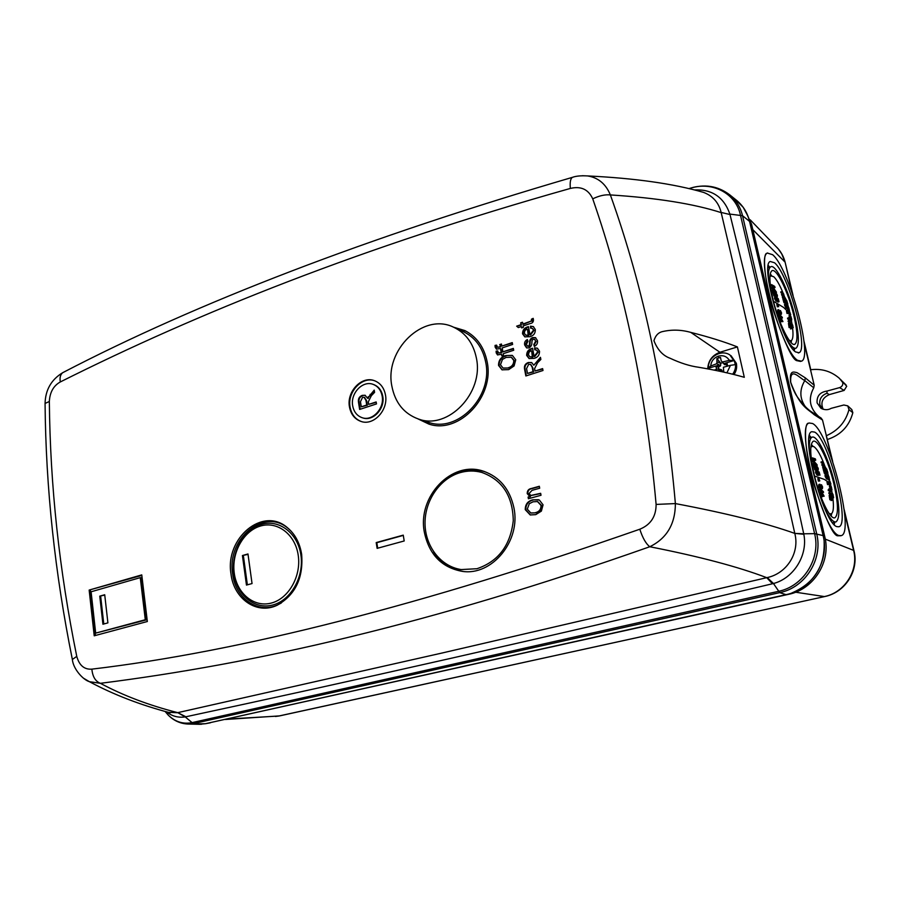 <?xml version="1.0" encoding="UTF-8"?>
<svg xmlns="http://www.w3.org/2000/svg" width="900" height="900" viewBox="0 0 900 900"><rect width="100%" height="100%" fill="white"/><g stroke="black" fill="none" stroke-linecap="round" stroke-linejoin="round"><path stroke-width="1.35" d="M476.933 568.721C498.308 561.488 510.412 545.479 513.27 520.695C512.786 495.956 502.312 479.869 481.838 472.444C474.626 470.486 467.37 470.565 460.08 472.657C439.897 478.519 424.789 500.614 425.025 523.44C425.126 546.278 440.707 566.55 461.216 569.565L476.933 568.721M476.381 358.043C473.332 343.327 465.772 333.067 453.713 327.262C423.349 312.053 384.334 350.055 391.849 386.066C395.089 402.716 403.942 413.707 418.41 419.017C447.863 430.301 484.11 392.963 476.381 358.043M418.41 419.017L428.231 422.213C457.459 433.395 493.358 396.551 485.662 362.025C482.636 347.479 475.132 337.32 463.151 331.571L453.713 327.262M708.604 369.034L708.469 367.864L710.707 366.019C711.214 361.147 713.79 357.851 718.425 356.119C723.195 354.971 726.84 356.377 729.36 360.36L722.295 362.014L721.181 360.72L720.495 357.424L716.918 358.515L716.873 363.656L718.83 365.119L717.457 366.289L718.538 367.132L718.684 369M723.566 371.306L722.543 371.452L721.474 369.731L718.099 368.854L719.516 371.205M718.538 367.132L720.596 365.816L720.709 363.262L722.745 362.599M722.227 362.002L724.545 364.624L726.525 364.725L723.893 363.589L734.299 360.439L735.255 364.657L730.474 365.321L726.919 372.836M727.121 366.188L726.525 364.725M727.673 366.041L727.065 363.409L726.649 364.657M723.769 372.127L723.398 367.256L730.474 365.321M718.369 367.155L716.018 366.75L716.535 369.326M717.457 366.289L716.018 366.75M727.065 363.409L725.591 363.825M722.543 371.329L719.212 370.181M714.184 370.114L718.099 368.854M708.536 368.235L718.83 365.119M710.707 366.019L716.873 363.656M729.36 360.36L734.299 360.439M723.893 363.589L722.295 362.014M716.918 358.515L720.709 363.262M717.356 361.879L720.776 363.42M716.929 363.611L720.596 365.816M385.481 394.988C388.496 409.939 373.748 425.925 361.215 421.504C354.803 419.287 350.876 414.394 349.447 406.834C346.466 391.691 361.676 375.593 374.389 380.666C380.374 382.995 384.064 387.776 385.481 394.988M361.485 421.582C355.264 419.276 351.461 414.428 350.066 407.036C347.119 392.029 362.059 375.998 374.738 380.801M301.646 554.321C303.491 577.957 295.346 594.911 277.234 605.194C256.972 615.15 233.764 598.928 231.007 574.02C224.719 538.29 262.901 506.048 287.404 527.681C295.065 534.071 299.812 542.959 301.646 554.321M281.351 602.955L278.156 604.643C258.233 614.419 235.395 598.489 232.672 573.986C226.485 538.864 264.06 507.173 288.146 528.435L290.88 530.921M453.454 327.15L464.839 330.57C476.662 336.668 484.076 346.995 487.091 361.553C494.91 396.72 458.91 434.543 428.816 424.058L417.881 418.838M429.896 424.361L420.064 419.558M513.923 507.825C521.066 540.877 491.951 576.113 462.285 571.365C441.787 567.619 429.154 554.625 424.384 532.384C417.094 496.688 451.8 460.001 483.548 471.24C499.68 476.944 509.805 489.139 513.923 507.825M463.433 571.489C450.877 569.498 440.955 562.961 433.642 551.846M373.376 384.457L373.646 384.548C378.574 386.449 381.611 390.353 382.759 396.281C385.234 408.521 373.129 421.605 362.88 417.938L362.531 417.825M382.162 396.079C381.004 390.15 377.966 386.235 373.039 384.334C362.655 380.228 350.246 393.401 352.676 405.776C353.858 411.93 357.053 415.924 362.261 417.746C372.521 421.414 384.637 408.319 382.162 396.079M298.226 555.278C295.29 534.364 277.38 520.852 260.46 526.039C243.495 530.921 231.39 552.803 234.248 573.109C236.857 593.494 254.025 607.725 271.294 603.067C288.596 598.725 301.433 576.124 298.226 555.278M300.892 554.996C297.787 533.081 279.023 518.951 261.315 524.396C243.551 529.515 230.895 552.409 233.876 573.66C236.599 594.979 254.565 609.896 272.666 605.036C290.801 600.502 304.256 576.821 300.892 554.996M719.921 352.271L690.817 332.404C681.39 329.726 672.019 329.434 662.692 331.549C658.429 332.415 655.515 335.464 653.94 340.706C657.54 349.864 662.962 355.725 670.185 358.29C680.4 363.071 689.827 366.064 698.467 367.234C715.995 370.204 731.273 373.556 744.3 377.303L737.404 346.905L719.921 352.271C712.215 355.219 708.154 360.754 707.738 368.876M199.114 724.298L205.425 723.701L786.015 594.653C811.654 589.613 829.721 561.139 823.117 535.59L749.565 221.4C747.472 212.794 743.153 205.785 736.605 200.362L736.178 200.014M690.817 332.404C708.581 336.881 724.106 341.719 737.404 346.905M582.334 175.725L587.554 175.928C634.894 178.211 673.571 183.701 703.575 192.398C712.867 195.953 718.729 202.635 721.148 212.434L730.001 214.537C754.965 315.202 779.535 421.627 803.722 533.801L794.79 533.396C765.63 523.035 725.827 513.101 675.383 503.584C665.584 391.5 643.916 288.608 610.369 194.929C656.887 197.91 693.832 203.816 721.192 212.636C744.93 313.312 769.466 420.221 794.79 533.396L803.824 534.274C808.099 555.176 793.665 578.284 773.46 583.515L767.261 577.564C786.656 573.502 799.841 552.96 794.846 533.632M573.21 177.12L572.377 177.356C575.921 176.029 580.984 175.545 587.554 175.928C598.219 177.593 605.824 183.926 610.369 194.929C605.171 194.377 599.299 195.683 592.74 198.844C624.982 291.589 646.11 393.446 656.111 504.416L675.383 503.584C675.315 524.036 666.776 538.425 649.778 546.739C699.12 556.447 738.101 566.752 766.744 577.676L767.261 577.564M63.911 372.082L62.64 372.724C197.37 302.546 367.279 237.42 572.377 177.356L572.377 177.356C570.465 178.684 569.79 182.374 570.352 188.426C361.395 247.365 198.338 312.784 60.322 381.938C53.494 385.774 49.837 392.287 49.343 401.49C50.141 485.46 59.288 570.42 76.759 656.381C79.267 665.438 84.308 669.69 91.867 669.139C240.368 651.566 423.011 604.924 639.799 529.222C642.645 537.975 645.975 543.814 649.778 546.739C429.277 624.544 254.115 663.874 100.406 683.314C123.064 695.498 148.849 705.274 177.739 712.654L440.786 653.31L766.744 577.676L772.459 583.762L773.46 583.515L779.704 592.639C805.23 587.587 823.219 559.192 816.66 533.734L742.534 215.708C740.452 207.146 736.166 200.171 729.664 194.782L736.605 200.362M721.148 212.434L730.001 214.537M694.519 189.9C712.159 189.157 723.949 197.224 729.889 214.099L742.534 215.708L749.565 221.4M499.714 344.588L501.446 344.014L501.829 346.084L512.269 342.608L512.618 344.452L502.178 347.929L502.481 349.537L500.749 350.111L500.445 348.502L496.429 349.121L495.146 347.152L495.056 345.409L496.609 345.15L497.396 347.186L498.971 347.029L500.096 346.657L500.254 344.835L500.647 346.905L497.711 347.265M500.782 350.348L502.515 349.774L502.909 351.844L513.36 348.39L513.709 350.246L503.246 353.689L503.55 355.309L501.817 355.882L501.514 354.262L497.509 354.881L496.215 352.912L496.114 351.157L497.678 350.899L498.476 352.946L500.051 352.789L501.176 352.418L500.782 350.348L501.334 350.584L501.716 352.665L498.78 353.025M505.811 355.545L512.449 355.5L515.734 359.798L514.091 365.94L508.657 369.63L502.009 369.832L498.532 365.411C498.51 360.315 500.929 357.019 505.811 355.545L512.179 355.387M529.279 345.218L529.594 342.889C529.414 340.29 530.426 338.512 532.62 337.556L535.477 337.635L537.48 340.639C537.84 343.305 536.794 345.229 534.33 346.41L533.756 344.61L535.68 341.1L534.577 339.368L533.284 339.322L532.238 340.121L531.889 342.101C532.08 344.79 531.113 346.725 528.964 347.918L526.579 347.873L524.655 344.959C524.227 342.461 525.139 340.661 527.377 339.548L527.951 341.336L526.41 344.306L527.445 346.106L529.808 345.465L528.896 346.399L527.715 346.196M532.012 348.401L532.564 348.233L534.127 356.4L537.727 351.787L536.456 350.066L534.735 349.751L534.6 347.805L537.379 348.199L539.516 351.214C539.606 354.983 537.817 357.368 534.15 358.38L529.043 358.526L526.646 355.399C526.646 351.731 528.435 349.391 532.012 348.401L532.642 348.615M532.035 490.354L529.087 493.515L530.786 495.473L540.653 493.312L541.024 495.259L528.413 498.746L528.097 497.048L529.886 496.553L527.22 493.616C527.175 490.59 528.637 488.869 531.608 488.43L539.325 486.27L539.696 488.216L532.035 490.354M532.766 499.838L539.359 500.029L543.06 504.832L541.373 511.121L535.759 514.642L530.212 514.946L525.262 509.67C525.217 504.371 527.726 501.098 532.766 499.838L538.504 499.714M376.2 542.587L403.245 535.14L404.201 540.967L377.123 548.359L376.2 542.587L376.819 542.689L377.696 548.212M94.219 635.805L89.156 590.074L141.761 574.898L147.341 621.518L94.219 635.805M537.592 362.734L534.589 368.64L535.05 371.036L542.632 368.606L542.993 370.496L525.859 375.964L524.61 369.349C523.901 365.996 525.127 363.724 528.289 362.52L531.585 362.531L533.812 365.209L540.461 357.334L540.866 359.46L537.592 362.734M527.873 326.79L528.424 326.621L529.976 334.733L533.565 330.12L532.361 328.444L530.584 328.106L530.449 326.183L533.306 326.588L535.331 329.535C535.421 333.27 533.644 335.666 529.999 336.701L524.801 336.836L522.529 333.799C522.529 330.154 524.317 327.814 527.873 326.79L528.502 327.026M522.788 324.09L531.36 321.019L531.461 319.185L533.183 318.353L533.441 319.725C533.543 321.919 532.451 323.201 530.179 323.561L523.136 325.935L523.406 327.319L521.651 327.915L521.381 326.531L518.31 327.566L516.656 326.16L521.033 324.686L520.684 322.841L522.439 322.245L523.316 324.36L531.36 321.019M166.489 711.832C171.945 716.209 178.189 717.908 185.209 716.918L177.739 712.654L185.895 716.771C346.702 682.279 533.295 640.429 772.459 583.762M91.867 669.139C92.576 676.654 95.422 681.379 100.406 683.314L89.37 681.671L83.284 678.082M168.334 712.327L177.435 712.721M49.343 401.49L45.068 403.436C45.439 389.891 51.289 379.654 62.64 372.724C60.345 374.681 59.569 377.752 60.322 381.938M512.347 343.012L501.829 346.084M501.525 344.419L500.254 344.835M496.665 345.476L495.596 345.656L496.71 349.223M500.445 348.502L501.21 349.954M513.428 348.795L502.909 351.844M502.594 350.168L501.334 350.584M497.734 351.225L496.665 351.405L497.79 354.983M501.514 354.262L502.29 355.725M498.532 365.411L499.072 365.636C499.05 360.551 501.469 357.266 506.351 355.793M502.245 369.923L499.072 365.636M532.62 337.556L533.149 337.815C530.955 338.771 529.942 340.549 530.111 343.147L529.808 345.465M527.524 339.998L525.184 345.206L526.826 347.974M535.68 341.1L534.836 339.525M533.756 344.61L534.274 344.869L536.197 341.359M534.712 346.207L534.274 344.869M533.149 337.815L535.748 337.781M537.727 351.787L538.256 352.035L534.656 356.647L534.127 356.4M526.646 355.399L527.175 355.646C527.175 351.979 528.964 349.639 532.541 348.649M529.29 358.627L527.175 355.646M534.6 347.805L537.649 348.334M535.252 349.762L535.129 348.053M538.256 352.035L536.715 350.213M540.709 493.594L531.056 495.529M527.22 493.616L527.76 493.751C527.715 490.748 529.178 489.015 532.148 488.576L539.381 486.551M529.886 496.553L527.76 493.751M528.097 497.048L530.426 496.699M528.896 498.611L528.626 497.194M525.262 509.67L525.791 509.805C525.757 504.506 528.255 501.233 533.295 499.984M530.46 515.002L525.791 509.805M403.29 535.399L376.819 542.689M89.156 590.074L141.817 575.404M95.445 635.467L90.416 590.22M455.558 328.106L466.11 331.223M449.707 477.248C460.912 470.16 472.635 468.304 484.864 471.679M542.7 368.989L535.05 371.036M540.585 357.975L533.812 365.209M528.289 362.52L531.855 362.666M526.32 375.817L525.139 369.585C524.441 366.233 525.668 363.96 528.817 362.756M533.565 330.12L534.082 330.379L530.505 334.991L529.976 334.733M522.529 333.799L523.058 334.058C523.069 330.412 524.846 328.072 528.401 327.06M525.049 336.949L523.058 334.058M530.449 326.183L533.576 326.734M531.09 328.129L530.977 326.452M534.082 330.379L532.62 328.601M520.684 322.841L522.517 322.661M521.033 324.686L521.212 323.1M516.656 326.16L521.561 324.945M518.467 327.51L517.185 326.43M521.381 326.531L522.101 327.769M531.461 319.185L533.273 318.836M531.608 319.995L532.136 320.265L531.979 319.455M531.877 321.289L532.136 320.265M72.495 660.116L72.36 659.486L76.759 656.381M167.828 712.192L170.145 712.8C140.479 705.015 113.558 694.643 89.37 681.671C83.138 679.86 73.17 668.959 72.36 659.486C54.9 573.064 45.81 487.71 45.068 403.436L45.079 404.077M511.571 357.39L514.305 360.697C514.316 364.5 512.505 366.93 508.871 367.988L503.257 368.134M530.179 356.884L532.856 357.109L531.675 350.921L532.327 356.861L529.92 356.782L528.413 354.814L529.054 352.159L531.146 350.674M537.739 501.626L541.553 505.541C541.575 509.49 539.707 511.92 535.95 512.809L531.056 513.034M140.265 577.643L141.48 577.688L146.531 619.852L95.681 633.116L91.091 591.784L140.265 577.643L145.294 619.729L95.681 633.116M530.831 364.567L532.733 367.515L533.565 371.914L527.501 373.455L526.567 368.572L528.66 364.387L530.561 364.433L532.204 367.279L533.048 371.678L527.501 373.455M525.983 335.216L528.716 335.464L527.535 329.321L528.188 335.205L525.724 335.115L524.295 333.202L524.925 330.559L527.017 329.062M508.871 367.988L503.01 368.044L500.479 364.759L502.459 359.426L506.104 357.412L511.29 357.244L513.776 360.461C513.776 364.264 511.965 366.694 508.331 367.762M535.95 512.809L530.798 512.977L527.276 509.108L529.312 503.685L533.081 501.795L537.457 501.548L541.024 505.406C541.046 509.355 539.179 511.785 535.421 512.674M146.531 619.852L145.294 619.729M371.34 395.73L368.291 401.873L368.696 404.392L376.155 401.951L376.481 403.931L359.64 409.433L358.526 402.48C357.896 398.97 359.134 396.596 362.239 395.381L365.029 395.257L367.594 398.272L374.231 390.105L374.591 392.344L371.34 395.73M99.776 596.149L104.715 594.742L107.899 622.867L102.926 624.229L99.776 596.149L104.76 595.08M242.426 555.536L247.972 553.961L252.045 583.56L246.465 585.079L242.426 555.536L248.029 554.366M376.223 402.322L368.696 404.392M368.179 396.776L368.786 396.979L374.344 390.814M367.594 398.272L368.201 398.475L368.786 396.979M362.239 395.381L365.321 395.37M360.191 409.252L359.134 402.683C358.504 399.161 359.741 396.799 362.846 395.584M103.781 623.992L100.654 596.25M247.365 584.831L243.371 555.694M364.444 397.418L366.593 400.613L367.335 405.236L361.282 406.822L360.461 401.704L362.565 397.339L364.129 397.294L365.985 400.421L366.728 405.034L361.282 406.822M367.335 405.236L366.728 405.034M366.593 400.613L365.985 400.421M790.436 317.261L790.178 315.27L790.189 316.654L789.176 316.969L789.165 315.585M779.467 319.298L779.13 317.126L780.525 316.991L782.977 321.604L781.076 320.569L781.211 321.502L779.951 320.006L779.827 319.185L780.592 319.567L780.165 316.8M782.977 321.604L779.951 321.705M779.524 311.591L779.411 310.86L780.446 310.534L781.515 312.84L781.369 314.291L780.075 314.572L781.324 314.303M778.455 313.897L777.409 311.524L777.915 309.96M777.33 306.787L776.801 304.391L777.836 304.065L778.714 306.652L777.33 306.787L778.365 306.461L777.836 304.065M790.133 326.093L789.874 324.45L790.335 327.476L789.086 327.577L788.456 323.449L789.469 323.134L790.988 327.094M791.572 328.691L790.425 328.928L791.595 328.68L791.617 327.184L790.785 324.562L790.2 324.743M788.04 321.142L788.951 320.209L791.212 324.675L789.064 320.827L788.04 321.142L789.244 323.201M788.906 320.231L787.511 318.15L788.535 317.835L789.964 319.331L789.39 317.441L790.481 320.546L789.064 320.389M787.005 313.47L786.476 311.108L787.5 310.793L788.242 313.369L787.005 313.47L788.029 313.144L787.5 310.793M777.982 314.707L778.905 313.762L782.314 317.351L779.018 314.381L777.982 314.707L780.053 316.834M782.415 317.97L781.245 318.139M790.762 319.961L791.224 320.996L790.211 321.311L791.021 320.726L790.2 319.556M791.707 323.921L792.315 325.935L791.651 322.537L790.639 322.853M792.079 323.798L793.249 327.724L792.236 328.039L791.966 327.06M790.717 314.82L789.716 315.135L788.332 313.088L788.141 312.311L789.154 311.985L790.268 313.594L789.694 311.726L790.717 314.82L789.154 311.985M789.39 340.549L791.201 340.673C792.956 339.48 793.418 335.239 792.585 327.926M791.865 323.066L791.314 320.152M790.515 316.474L790.166 315M830.756 487.17L830.475 485.269L830.61 487.001L829.553 487.271L829.418 485.539L830.441 485.291M830.88 490.05L831.994 489.814L830.745 489.791M820.71 494.651L820.305 492.098L821.734 491.918L824.153 496.215L822.319 495.697L822.116 496.586L821.239 495.428L821.104 494.55L821.846 494.741L821.385 491.816M822.465 496.676L821.036 496.856L820.586 495.799M824.153 496.215L822.409 496.294M821.52 484.74L821.655 485.572L820.575 485.854L820.44 485.01L821.52 484.74L822.6 486.956L822.409 488.678L821.16 488.947L822.409 488.678M819.877 488.891L818.55 486.394L818.831 484.515L819.832 484.279M818.37 481.106L817.808 478.564L818.887 478.282L819.788 480.926L818.37 481.106L819.45 480.825L818.887 478.282M830.857 497.981L831.105 499.635L829.834 499.781L829.159 495.428L830.227 495.157L831.555 498.488M832.219 500.287L831.06 500.535L832.219 500.287L832.23 498.499L831.431 496.012L830.779 496.181M828.72 493.009L829.676 492.086L831.803 495.855L829.789 492.739L828.72 493.009L830.171 495.169M828.315 490.669L828.158 489.825L829.226 489.555L830.531 490.41L829.969 488.565L831.026 491.501L828.315 490.669L829.384 490.399L829.226 489.555M827.539 484.605L826.976 482.108L828.045 481.838L828.799 484.459L827.539 484.605L828.607 484.335L828.045 481.838M819.158 489.769L820.125 488.824L823.444 491.726L820.249 489.488L819.158 489.769L821.633 491.884M823.556 492.379L821.846 492.075M831.206 490.489L831.668 491.456L830.498 491.625M830.891 493.909L832.005 492.998M832.163 494.213L832.365 493.312L833.051 494.539L833.614 497.779L832.376 497.554M829.159 513.551L831.139 513.911C833.389 512.685 833.974 507.364 832.871 497.959M830.914 484.11L829.867 484.38L828.653 483.154L828.461 482.332L829.508 482.062L830.486 483.019L829.913 481.185L830.914 484.11L829.508 482.062M832.196 493.346L831.566 489.915M830.756 486.067L830.34 484.256M800.629 361.44L796.613 360.619C792.259 359.235 784.688 343.08 773.899 312.154C763.74 279.113 762.637 253.62 766.811 253.294L767.644 252.956M772.594 254.689L767.43 253.091C755.336 256.601 781.999 351.63 797.614 360.326L801.54 361.17C813.409 357.233 789.03 267.986 772.594 254.689M840.69 535.77L838.058 535.793C833.67 536.614 825.671 519.637 814.072 484.864C803.52 447.502 804.094 422.741 808.414 423.225L809.19 423.011M812.576 423.517L809.179 423.011C795.004 425.183 823.433 532.822 839.092 535.545L841.252 535.635C855.191 532.721 829.069 431.483 812.576 423.517M847.879 405.979L851.816 409.59L852.829 412.706C849.262 426.116 840.803 435.037 827.426 439.481M831.769 458.82L826.268 435.757C838.181 430.549 845.741 421.83 848.959 409.624L847.732 405.855L843.829 405L831.195 408.33C827.989 410.186 824.546 410.141 820.856 408.195L817.099 402.907C816.637 396.101 819.945 392.141 827.033 391.05L826.976 393.233L829.316 394.616L844.121 390.431L839.61 387.619C842.04 386.685 843.097 385.009 842.794 382.579L839.441 378.382C831.184 371.216 821.543 368.348 810.518 369.754L804.127 342.979M840.544 379.451L846.72 386.246L844.121 390.431M822.262 408.949L819.866 404.741C819.135 399.195 821.498 395.359 826.976 393.233M768.274 265.477L769.793 267.154M794.633 348.57L794.317 350.798M774.506 262.766C788.332 273.713 809.055 349.436 799.031 352.721L795.634 351.956C782.393 344.295 760.039 264.454 770.231 261.472L774.506 262.766M809.494 435.544L811.181 437.456M834.727 522.18L834.255 524.655M814.601 432.09C828.484 438.48 850.68 524.363 838.89 526.77L837 526.669C823.714 524.002 799.864 433.564 811.822 431.696L814.601 432.09M785.61 336.915C790.178 345.454 793.699 349.189 796.151 348.12C799.425 345.049 799.043 334.62 795.015 316.822C789.041 290.869 775.541 262.924 770.524 266.906C768.499 268.346 767.936 273.375 768.836 281.981M824.704 508.421C829.451 518.141 833.231 522.619 836.055 521.865C840.116 518.456 839.756 506.059 834.975 484.661C829.08 459.18 817.144 434.239 811.957 437.243C809.528 438.559 808.751 444.161 809.617 454.039M791.482 340.47L791.19 342.686M793.935 315.945C797.58 331.999 797.918 341.415 794.97 344.183C790.627 347.67 778.286 322.582 772.83 298.564C769.32 282.724 768.982 273.476 771.817 270.821C776.34 267.233 788.546 292.466 793.935 315.945M831.668 513.585L831.229 516.082M833.962 484.155C838.271 503.483 838.597 514.665 834.941 517.736C830.408 520.301 819.506 497.835 814.14 474.345C809.966 455.22 809.651 444.195 813.173 441.304C817.852 438.593 828.63 461.126 833.962 484.155M783.158 293.209C779.715 284.85 776.565 279.36 773.719 276.716L770.738 275.861L769.928 276.795M825.289 467.224C821.092 455.816 817.279 448.942 813.825 446.614L811.913 446.377L810.821 447.514M747.979 216.214L743.197 207.315L735.199 199.237M198.731 724.286L201.51 724.264M791.82 592.976C814.286 583.29 825.064 566.168 824.13 541.597M744.885 209.846L751.556 224.235L749.554 221.333M823.151 535.714L824.805 536.827L751.556 224.235M824.805 536.827C831.229 561.69 813.645 589.399 788.659 594.315L786.229 594.607M205.594 723.668L788.659 594.315M210.308 722.824L205.189 723.758M832.658 461.374L822.51 420.019L814.028 414.574C807.683 408.735 799.898 407.183 790.56 381.892C789.367 369.675 793.834 372.037 797.006 372.645L805.32 377.876L814.207 385.223L810.518 369.754M822.51 420.019L821.092 418.05L812.599 412.571L814.028 414.574M827.033 391.05L839.61 387.619M814.207 385.223L813.758 387.787C807.941 398.621 809.584 408.184 818.674 416.486M812.599 412.571C808.2 410.029 803.261 404.989 797.76 397.474C793.586 392.051 790.099 380.981 790.684 382.106C789.941 366.221 799.065 377.719 804.791 380.599L813.758 387.787M829.316 394.616C822.33 397.777 820.294 402.671 823.207 409.286M770.231 273.994L771.705 275.648M811.294 444.353L812.959 446.287M789.356 311.827L789.019 310.59M785.036 298.069L783.821 294.851M829.597 481.264L829.226 479.846M787.241 308.475L788.164 310.421L789.176 310.106L787.376 306.63M788.321 310.376L789.469 310.455M775.283 295.74L773.786 291.532L772.751 291.859L773.876 295.875L775.283 295.74L774.461 292.793L777.139 296.764L776.115 297.101L777.375 296.831M773.224 288.011L775.058 287.572L773.111 287.887M773.415 287.786L776.509 292.252L773.494 290.554L773.269 289.777L775.778 291.173L772.47 287.19L774.551 286.909L771.649 284.648L770.614 284.974L773.246 287.077M772.47 287.19L771.435 287.516L773.156 289.811M773.269 289.777L772.234 290.104L773.707 291.555M774.079 291.757L776.509 292.252M786.105 308.374L787.669 308.239L785.565 303.75L784.553 304.076L784.643 305.392L786.105 308.374L787.545 308.385M781.717 291.634L783.518 293.647L783.911 294.817L782.933 294.806L785.351 299.419L783.551 297.428L784.822 298.305L782.528 294.12L783.562 294.131L781.717 291.634L780.705 291.949L782.325 294.188M782.528 294.12L781.515 294.446L782.764 296.843M783.326 296.662L782.303 296.989L783.304 298.553M784.957 302.332L783.832 298.384L782.82 298.71L783.934 302.659L785.183 302.558L783.934 302.659M776.396 299.531L777.352 299.228L776.992 300.139L775.913 298.44L775.969 296.786L774.63 297.101L774.551 298.609L776.171 301.275L777.544 301.039M777.476 301.05L778.016 302.051L779.04 301.725L777.679 301.86M827.719 478.912L828.36 479.858L829.406 479.588L827.595 476.359M828.518 479.824L829.62 479.745L827.798 473.569L828.045 476.246M825.3 469.181L825.536 469.935M826.751 473.22L827.854 472.973M816.232 469.609L814.68 465.221L813.611 465.514L814.793 469.789L816.232 469.609L815.366 466.47L818.033 470.16L816.952 470.43L818.201 470.16L818.258 468.382L816.817 465.975L815.783 466.414M812.43 457.886L815.332 458.843L815.749 460.125L813.859 461.16L817.29 465.109L814.376 464.186L814.14 463.354L816.559 464.119L813.296 460.598L815.254 459.54L812.689 458.707L812.43 457.886L811.35 458.179L811.62 459L814.174 459.821L812.216 460.879L814.444 463.455M814.14 463.354L813.06 463.646L813.308 464.468L817.29 465.109M826.526 479.025L828.067 478.575L826.11 474.412L825.053 474.683L825.109 476.325L826.526 479.025L827.899 478.868M822.004 461.745L823.658 462.96L824.074 464.22L823.252 464.996L825.592 469.114L823.939 467.921L823.702 467.111L825.086 468.09L822.859 464.4L823.725 463.613L822.004 461.745L820.946 462.026L822.679 463.882L821.801 464.681L823.275 467.224M823.702 467.111L822.645 467.381L824.04 469.001M825.199 471.701L826.661 473.985L825.604 474.255L826.751 474.007L826.538 472.331L824.918 470.025M825.424 473.141L824.242 468.945L823.185 469.215L824.366 473.411L825.637 473.265L824.366 473.411M816.874 472.309L817.222 473.197L818.303 472.928L818.201 474.098L817.02 471.465M816.649 470.644L815.659 470.88L815.524 472.691L817.133 475.223L818.438 474.964M817.133 475.223L818.572 475.369M788.681 312.041L789.694 311.726M788.659 309.364L787.646 309.679M788.423 310.759L789.502 310.444L787.646 304.425L787.77 306.495M789.435 310.433L789.064 309.656M788.726 308.329L789.244 309.6M787.635 305.269L788.996 308.239M788.119 307.339L787.871 305.19M788.344 307.271L789.176 310.106M785.137 299.891L786.15 299.576L785.183 298.856M785.554 298.733L784.901 298.114M785.317 297.979L787.714 303.446L787.815 304.132L786.69 304.324M785.891 301.343L786.611 301.106L787.691 304.009M786.611 301.106L786.15 299.576M777.139 296.764L777.431 295.335L775.991 292.826L775.058 293.13M774.911 295.549L773.876 295.875M776.385 295.369L777.127 295.132L776.936 295.988L773.786 291.532M775.451 293.816L776.183 293.58L777.127 295.132M776.183 293.58L775.991 292.826M773.494 290.554L772.47 290.88M772.717 287.977L771.683 288.315M771.896 285.412L770.873 285.75M771.649 284.648L774.664 286.369L775.058 287.572M784.643 305.392L785.655 305.066L787.117 308.059M785.565 303.75L785.655 305.066M785.351 299.419L784.553 299.666M783.551 297.428L782.539 297.754M782.775 294.907L781.762 295.223M781.965 292.387L780.952 292.714M783.911 294.817L783.101 295.076M785.903 303.896L786.251 302.456L784.721 300.037M784.822 301.275L786.296 303.772M785.183 302.558L785.059 301.196M785.711 302.332L783.832 298.384M785.025 300.746L786.071 302.22M785.374 300.634L785.183 299.891M776.149 297.36L778.264 298.676L779.04 301.725M778.714 301.534L777.623 299.284M778.106 299.137L777.308 298.429L777.623 301.005L776.171 301.275M774.551 298.609L775.586 298.271L777.206 300.949M775.665 296.775L775.586 298.271M775.879 298.271L776.779 297.979L777.352 299.228M776.779 297.979L776.61 297.214M788.332 313.088L789.345 312.772M791.528 322.493L791.123 324.101M791.584 323.955L792.461 326.745L791.584 327.015M792.461 326.745L792.506 325.136M792.09 327.803L793.102 327.499L792.697 325.08M779.018 314.381L778.905 313.762M788.377 317.756L789.39 317.441M787.658 318.949L788.681 318.634L788.535 317.835M790.481 320.546L788.681 318.634M789.064 320.827L788.951 320.209M790.447 325.474L790.785 324.562M790.898 325.339L791.438 326.947M789.086 327.577L790.11 327.262L789.469 323.134M790.425 326.002L791.438 328.613M779.918 311.524L780.446 310.534M780.559 311.321L781.222 312.694L780.559 312.896M781.222 312.694L780.975 313.447L779.873 311.49L779.107 312.345M778.883 311.794L779.873 311.49M780.019 312.064L779.659 313.02L778.826 310.567M777.409 311.524L778.444 311.197L778.646 309.645L779.141 310.466M778.444 311.197L779.816 313.83L779.186 314.032M779.816 313.83L780.345 313.043L781.11 314.257M779.096 319.421L779.827 319.185M779.377 320.186L779.951 320.006M779.681 320.715L780.716 320.389M779.918 321.604L780.851 321.311M791.021 320.141L791.719 320.029L791.572 318.701L790.875 316.361L790.279 316.541M790.808 317.183L790.875 316.361M791.033 317.115L791.235 318.577M791.46 318.51L790.796 317.149M790.189 316.654L790.616 319.478M791.066 319.343L791.617 319.95M828.866 481.455L829.913 481.185M828.945 479.149L827.899 479.419M829.62 479.745L829.238 478.935M828.821 477.326L829.384 478.901M827.831 474.435L829.125 477.248M828.304 476.752L828.023 474.379M828.551 476.685L829.406 479.588M825.469 468.697L826.222 468.495L825.289 468.101M825.705 467.989L824.85 467.336M825.457 467.179L827.741 472.072L827.865 472.973L826.751 473.197M825.817 470.374L826.717 470.137L827.786 472.928M826.717 470.137L826.222 468.495M815.873 469.507L814.793 469.789M817.054 468.495L817.965 468.259L817.808 469.327L814.68 465.221M816.165 467.021L817.02 466.796L817.965 468.259M817.02 466.796L816.817 465.975M814.376 464.186L813.308 464.468M813.555 461.441L812.475 461.734M813.296 460.598L812.216 460.879M815.254 459.54L814.174 459.821M812.689 458.707L811.62 459M825.109 476.325L826.178 476.055L827.584 478.744M826.11 474.412L826.178 476.055M825.592 469.114L824.58 469.373M823.939 467.921L822.881 468.202M823.129 465.233L822.06 465.514M822.859 464.4L821.801 464.681M823.725 463.613L822.679 463.882M822.274 462.555L821.216 462.825M825.637 473.265L825.457 471.634M825.93 472.286L824.242 468.945M825.266 470.79L826.369 472.174M825.694 470.678L825.48 469.879M817.043 470.993L819.158 471.96L819.979 475.2M819.653 475.099L818.494 472.68M819.011 472.545L818.235 472.016L818.494 474.952M815.524 472.691L816.604 472.41L818.212 474.941M817.178 471.431L816.739 470.599L816.604 472.41M816.84 471.915L817.717 471.69L818.303 472.928M817.717 471.69L817.538 470.858M828.653 483.154L829.71 482.884M832.5 494.123L832.376 495.506M832.815 495.394L832.219 493.83M831.499 494.876L832.028 492.964L832.264 493.819M832.095 494.73L832.928 497.351L832.05 497.565M832.928 497.351L832.86 495.146M832.433 497.902L833.49 497.644L833.051 495.101M830.678 490.331L831.319 490.466M831.06 490.241L831.015 491.423M820.249 489.488L820.125 488.824M828.9 488.835L829.969 488.565M831.026 491.501L829.384 490.399M830.756 496.125L831.803 495.855M829.789 492.739L829.676 492.086M831.049 496.969L831.431 496.012M831.555 496.845L832.072 498.364M829.834 499.781L830.903 499.522L830.227 495.157M831.15 497.914L832.117 500.276M821.655 485.572L822.319 486.889L821.576 487.08M822.319 486.889L822.094 487.822L821.002 485.989L820.125 486.855M819.956 486.259L821.002 485.989M821.149 486.596L820.834 487.777L820.238 485.1M818.55 486.394L819.63 486.124L819.911 484.245L820.283 485.077M819.63 486.124L820.991 488.632L820.148 488.846M820.991 488.632L821.486 487.575L822.24 488.678M820.204 494.775L821.104 494.55M820.508 495.608L821.239 495.428M820.89 495.877L821.981 495.608M821.036 496.856L822.116 496.586M831.994 489.814L830.722 486.079M830.7 486.934L831.139 485.978M831.308 486.787L831.488 488.171M831.724 488.115L831.127 487.069M830.61 487.001L831.465 489.566L830.486 489.803M831.465 489.566L831.521 488.644L831.938 489.78M786.791 300.577L787.545 303.311L786.566 300.656M787.32 306.844L786.926 307.282L785.824 304.526L787.32 306.844L786.712 307.035M780.952 319.748L782.291 320.468L780.649 317.79L780.952 319.748M826.785 469.125L827.595 472.14L826.538 469.192M827.696 477.079L827.381 477.923L826.346 475.223L827.696 477.079L826.808 477.315M822.195 494.831L823.489 495.191L821.869 492.761L822.195 494.831M787.174 310.894L783.63 307.451L773.482 301.264M828.675 482.276L824.288 479.363L814.545 476.032M718.425 356.119L718.661 357.772M732.668 374.209C735.232 370.609 736.099 366.75 735.266 362.632L729.934 354.971L736.335 363.308C737.134 367.267 736.357 371.014 733.984 374.535M823.117 535.59L814.601 533.644L740.452 215.066C735.75 192.847 711.304 180.641 689.22 188.584M786.015 594.653L779.704 592.639L194.096 723.454L192.094 722.61L778.421 591.345C803.408 586.384 821.014 558.585 814.601 533.644L803.722 533.801M205.425 723.701L188.314 724.05L199.586 724.309M185.895 716.771L185.209 716.918L192.094 722.61C183.172 724.376 175.219 721.867 168.232 715.106L165.094 711.45M656.111 504.416C656.111 516.499 650.678 524.767 639.799 529.222M570.352 188.426C580.961 185.917 588.431 189.382 592.74 198.844M370.069 394.414L370.676 394.616M358.526 402.48L359.134 402.683M789.053 315.529L789.998 315.045M852.829 412.706L848.959 409.624M750.251 219.859L778.286 248.917L781.695 253.868L784.462 260.629L784.766 261.832L752.827 229.669M792.214 293.029L785.261 262.8L793.08 295.56M825.278 539.123L853.616 550.395L844.38 511.695M227.138 719.077L278.82 716.018L824.771 596.543C845.224 592.447 859.129 570.634 853.988 550.789L853.616 550.395C858.87 570.409 844.706 592.605 824.377 596.565L795.6 592.211M824.648 596.565L279.608 715.894L225.36 719.482M805.32 377.876L804.791 380.599C799.414 389.666 799.571 398.317 805.252 406.564M846.056 384.952L841.995 381.015M731.014 355.669L736.346 363.33C737.156 367.279 736.38 371.014 734.006 374.546M729.934 354.971C721.058 348.885 707.602 357.311 708.469 367.864M278.156 604.643L277.234 605.194M373.646 384.548L373.039 384.334M729.664 194.782C717.705 185.794 704.183 183.713 689.107 188.561M188.314 724.05C180.574 723.78 173.88 720.799 168.232 715.106L165.667 711.607M288.146 528.435L287.404 527.681M465.548 330.93L464.839 330.57M484.346 471.499L483.548 471.24M362.88 417.938L362.261 417.746M364.736 397.496L364.129 397.294M766.811 253.294L767.43 253.091M808.414 423.225L809.179 423.011M799.031 352.721L798.244 352.957M770.524 266.906L767.981 267.739M811.957 437.243L809.055 438.03M794.97 344.183L794.329 344.374M770.738 275.861L769.961 276.12M811.913 446.377L810.9 446.659M776.666 247.14C780.885 251.46 783.731 256.579 785.194 262.485M844.121 509.423L853.954 550.642M803.914 340.954L810.776 369.72M275.434 716.479L279.371 715.95M795.454 348.334L792.832 349.121M835.605 521.966L832.59 522.697M790.616 340.853L789.806 341.1M830.756 514.001L829.688 514.26M787.399 304.211L786.442 304.515M792.596 326.869L791.617 327.173M778.646 309.645L777.611 309.971M780.075 313.897L779.288 314.134M791.707 320.04L791.077 320.231M827.629 473.49L826.819 473.704M816.739 470.599L815.659 470.88M832.028 492.964L830.97 493.234M833.018 497.385L832.072 497.621M819.911 484.245L818.831 484.515M821.16 488.644L820.204 488.891M830.464 485.269L829.418 485.539M831.533 489.589L830.509 489.848"/></g></svg>
